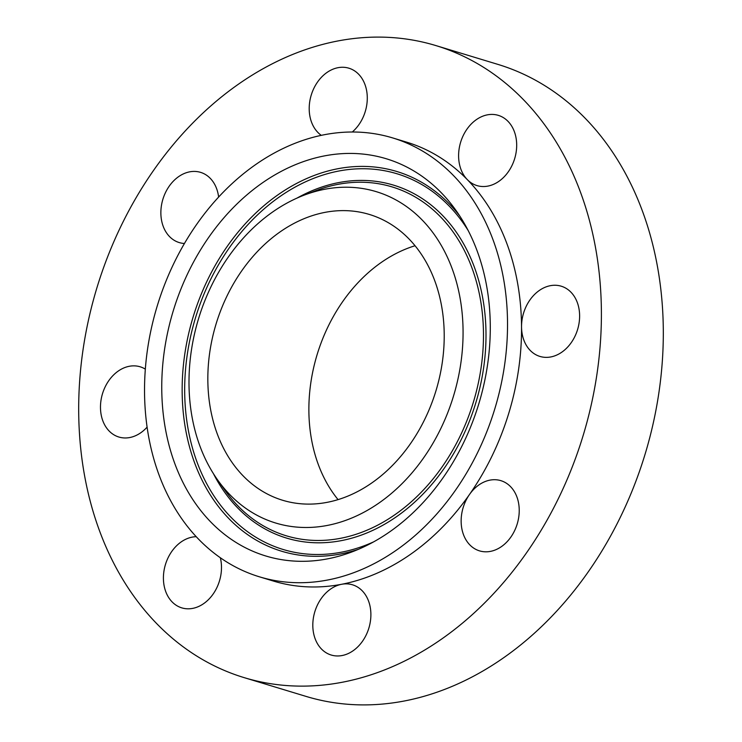 <?xml version="1.0" encoding="UTF-8"?>
<svg xmlns="http://www.w3.org/2000/svg" width="742" height="742" viewBox="0 0 742 742"><rect width="100%" height="100%" fill="white"/><g stroke="black" fill="none" stroke-linecap="round" stroke-linejoin="round"><path stroke-width="1.11" d="M352.292 132.002A36.692 28.233 -73.1 0 0 363.608 81.36A36.692 28.233 -73.1 0 0 348.888 68.199A36.692 28.233 -73.1 0 0 316.389 83.781A36.692 28.233 -73.1 0 0 312.874 125.277A36.692 28.233 -73.1 0 0 321.277 135.341M467.312 619.023A330.246 254.089 -73.1 0 0 600.825 293.081A330.246 254.089 -73.1 0 0 435.879 45.577A330.246 254.089 -73.1 0 0 212.787 104.205A330.246 254.089 -73.1 0 0 79.264 430.147A330.246 254.089 -73.1 0 0 244.22 677.65A330.246 254.089 -73.1 0 0 467.312 619.023M196.24 536.698A36.692 28.233 -73.1 0 0 164.52 568.057A36.692 28.233 -73.1 0 0 181.799 607.874A36.692 28.233 -73.1 0 0 220.383 577.452A36.692 28.233 -73.1 0 0 220.337 557.743M367.216 597.95A36.692 28.233 -73.1 0 0 352.496 584.798A36.692 28.233 -73.1 0 0 341.598 584.288A36.692 28.233 -73.1 0 0 316.482 641.867A36.692 28.233 -73.1 0 0 331.201 655.028A36.692 28.233 -73.1 0 0 363.701 639.446A36.692 28.233 -73.1 0 0 367.216 597.95M498.123 480.009A36.692 28.233 -73.1 0 0 469.482 494.497A36.692 28.233 -73.1 0 0 479.545 550.879A36.692 28.233 -73.1 0 0 482.254 551.51A36.692 28.233 -73.1 0 0 517.703 522.21A36.692 28.233 -73.1 0 0 500.841 480.649A36.692 28.233 -73.1 0 0 498.123 480.009M536.438 292.71A36.692 28.233 -73.1 0 0 521.543 326.87A36.692 28.233 -73.1 0 0 539.935 356.429A36.692 28.233 -73.1 0 0 564.718 349.918A36.692 28.233 -73.1 0 0 579.558 313.699A36.692 28.233 -73.1 0 0 561.23 286.199A36.692 28.233 -73.1 0 0 536.438 292.71M459.706 145.775A36.692 28.233 -73.1 0 0 467.284 179.592A36.692 28.233 -73.1 0 0 476.995 185.593A36.692 28.233 -73.1 0 0 515.579 155.171A36.692 28.233 -73.1 0 0 498.29 115.353A36.692 28.233 -73.1 0 0 459.706 145.775M218.63 197.057A36.692 28.233 -73.1 0 0 200.544 172.348A36.692 28.233 -73.1 0 0 197.836 171.717A36.692 28.233 -73.1 0 0 162.396 201.017A36.692 28.233 -73.1 0 0 179.258 242.578A36.692 28.233 -73.1 0 0 181.966 243.218A36.692 28.233 -73.1 0 0 184.433 243.487M145.33 369.136A36.692 28.233 -73.1 0 0 140.164 366.798A36.692 28.233 -73.1 0 0 115.372 373.309A36.692 28.233 -73.1 0 0 100.541 409.528A36.692 28.233 -73.1 0 0 118.868 437.029A36.692 28.233 -73.1 0 0 143.651 430.518A36.692 28.233 -73.1 0 0 147.092 427.123M259.477 576.831L273.501 581.088A229.343 176.457 -73.1 0 0 341.598 584.288A229.343 176.457 -73.1 0 0 428.422 540.371A229.343 176.457 -73.1 0 0 469.482 494.497A229.343 176.457 -73.1 0 0 521.543 326.87A229.343 176.457 -73.1 0 0 467.284 179.592A229.343 176.457 -73.1 0 0 406.597 142.139L392.574 137.891A229.343 176.457 -73.1 0 0 237.653 178.609A229.343 176.457 -73.1 0 0 144.931 404.956A229.343 176.457 -73.1 0 0 259.477 576.831A229.343 176.457 -73.1 0 0 414.407 536.123A229.343 176.457 -73.1 0 0 507.129 309.766A229.343 176.457 -73.1 0 0 392.574 137.891M244.22 677.65L306.121 696.423A330.246 254.089 -73.1 0 0 529.213 637.795A330.246 254.089 -73.1 0 0 662.736 311.853A330.246 254.089 -73.1 0 0 497.78 64.35L435.879 45.577M248.514 549.284A207.556 159.688 -73.1 0 0 352.404 551.751A207.556 159.688 -73.1 0 0 455.922 210.357A207.556 159.688 -73.1 0 0 403.537 165.438A207.556 159.688 -73.1 0 0 181.206 288.341A207.556 159.688 -73.1 0 0 248.514 549.284M390.691 197.251A173.155 133.226 -73.1 0 0 304.025 195.192A173.155 133.226 -73.1 0 0 217.666 480A173.155 133.226 -73.1 0 0 261.36 517.471A173.155 133.226 -73.1 0 0 446.842 414.945A173.155 133.226 -73.1 0 0 390.691 197.251M268.474 240.955A149.346 114.908 -73.1 0 0 208.094 388.354A149.346 114.908 -73.1 0 0 282.693 500.284A149.346 114.908 -73.1 0 0 383.577 473.767A149.346 114.908 -73.1 0 0 443.957 326.369A149.346 114.908 -73.1 0 0 369.358 214.447A149.346 114.908 -73.1 0 0 268.474 240.955M415.038 245.741A149.346 114.908 -73.1 0 0 369.525 271.6A149.346 114.908 -73.1 0 0 338.064 499.626M358.451 549.303A198.411 152.657 106.9 0 1 265.098 544.823A198.411 152.657 106.9 0 1 200.748 295.372A198.411 152.657 106.9 0 1 413.294 177.885A198.411 152.657 106.9 0 1 459.595 215.755M373.69 541.836A196.296 151.034 106.9 0 1 266.74 543.135A196.296 151.034 106.9 0 1 203.076 296.336A196.296 151.034 106.9 0 1 413.359 180.102A196.296 151.034 106.9 0 1 468.119 230.428M297.032 198.086A184.406 141.88 106.9 0 1 408.916 191.093A184.406 141.88 106.9 0 1 468.712 422.94A184.406 141.88 106.9 0 1 271.182 532.135A184.406 141.88 106.9 0 1 213.455 473.711M304.025 195.192L316.027 190.62A182.291 140.257 106.9 0 1 407.275 192.79A182.291 140.257 106.9 0 1 466.384 421.975A182.291 140.257 106.9 0 1 271.108 529.918A182.291 140.257 106.9 0 1 225.104 490.471L217.666 480"/></g></svg>
